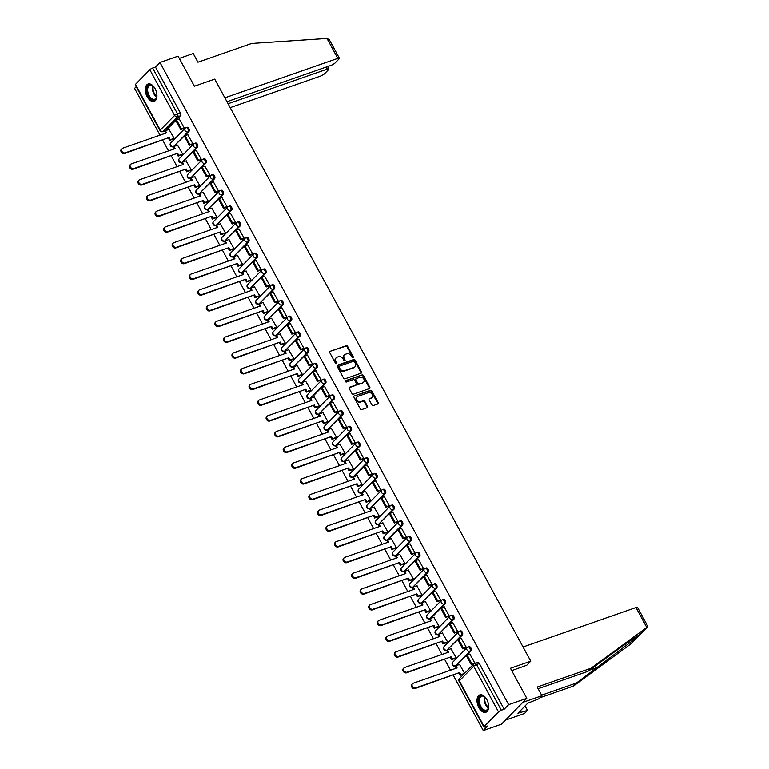 <?xml version="1.0" encoding="UTF-8"?>
<svg xmlns="http://www.w3.org/2000/svg" width="769" height="769" viewBox="0 0 769 769"><rect width="100%" height="100%" fill="white"/><g stroke="black" fill="none" stroke-linecap="round" stroke-linejoin="round"><path stroke-width="1.15" d="M353.086 357.816A0.807 0.634 44.4 0 0 353.336 356.903L347.626 346.386A1.153 0.913 44.4 0 0 346.194 345.704L330.103 351.327A1.153 0.913 44.4 0 0 329.747 352.625L335.457 363.151A0.807 0.634 44.4 0 0 336.707 362.708L335.966 361.353A3.701 2.913 44.4 0 1 336.188 357.758A3.701 2.913 44.4 0 1 337.11 357.181L338.447 356.71A3.701 2.913 44.4 0 1 343.032 358.883L343.772 360.248A0.807 0.634 44.4 0 0 345.021 359.805L344.281 358.441A3.701 2.913 44.4 0 1 344.502 354.855A3.701 2.913 44.4 0 1 345.425 354.278L346.761 353.807A3.701 2.913 44.4 0 1 351.346 355.98L352.087 357.335A0.807 0.634 44.4 0 0 353.086 357.816M352.933 357.845A0.807 0.634 44.4 0 0 352.827 357.422L347.117 346.896A1.153 0.913 44.4 0 0 345.685 346.223L330.103 351.327M336.303 363.65A0.807 0.634 44.4 0 0 336.197 363.228L335.457 361.863L335.966 361.353M344.618 360.748A0.807 0.634 44.4 0 0 344.512 360.325L343.772 358.96L344.281 358.441M155.098 88.646A9.19 5.268 -109.3 0 0 148.109 84.013A9.19 5.268 -109.3 0 0 147.177 96.721A9.19 5.268 -109.3 0 0 154.165 101.354A9.19 5.268 -109.3 0 0 155.098 88.646M486.796 699.55A9.19 5.268 -109.3 0 0 479.808 694.916A9.19 5.268 -109.3 0 0 478.876 707.634A9.19 5.268 -109.3 0 0 485.864 712.267A9.19 5.268 -109.3 0 0 486.796 699.55M371.879 404.879A1.153 0.913 44.4 0 0 373.311 405.551L377.829 403.975A1.153 0.913 44.4 0 0 378.185 402.677L371.84 390.988A1.153 0.913 44.4 0 0 370.408 390.306L354.317 395.929A1.153 0.913 44.4 0 0 353.961 397.237L360.305 408.916A1.153 0.913 44.4 0 0 361.738 409.598L367.188 407.695A1.153 0.913 44.4 0 0 367.544 406.388L364.833 401.389A1.153 0.913 44.4 0 0 363.401 400.707L360.699 401.658A3.095 2.432 44.4 0 1 357.172 400.313A3.095 2.432 44.4 0 1 357.047 396.842A3.095 2.432 44.4 0 1 357.825 396.362L368.418 392.661A3.095 2.432 44.4 0 1 371.936 393.997A3.095 2.432 44.4 0 1 372.061 397.467A3.095 2.432 44.4 0 1 371.292 397.958L369.524 398.573A1.153 0.913 44.4 0 0 369.168 399.87L371.879 404.879M159.981 62.481L178.1 56.147L194.422 86.215L214.734 79.12L530.764 661.177L510.453 668.271L526.775 698.329L508.655 704.654L159.981 62.481L155.492 67.066L152.666 68.047L177.476 113.745A2.355 1.355 70.7 0 1 177.562 116.801L163.201 131.451A2.355 1.355 70.7 0 1 162.874 131.662L165.297 130.817M361.113 373.176A1.153 0.913 44.4 0 0 361.468 371.879L355.124 360.19A1.153 0.913 44.4 0 0 353.692 359.517L337.601 365.14A1.153 0.913 44.4 0 0 337.245 366.438L343.589 378.127A1.153 0.913 44.4 0 0 345.021 378.8L361.113 373.176M363.477 375.589L369.822 387.278A1.153 0.913 44.4 0 1 369.466 388.576L353.375 394.199A1.153 0.913 44.4 0 1 351.942 393.517L349.232 388.518A1.153 0.913 44.4 0 1 349.587 387.22L356.114 384.942A1.153 0.913 44.4 0 0 356.47 383.635L354.672 380.319A1.153 0.913 44.4 0 0 353.24 379.646L346.444 382.01A0.807 0.634 44.4 0 1 345.694 380.626L362.045 374.916A1.153 0.913 44.4 0 1 363.477 375.589L362.978 376.108L369.322 387.797L369.822 387.278M526.775 698.329L501.407 724.215L483.278 730.55L453.239 675.23M136.228 86.724L134.604 88.377L160.01 135.171M162.74 140.179L168.555 150.907M171.276 155.915L177.101 166.642M179.821 171.65L185.646 182.378M188.367 187.386L194.192 198.114M196.912 203.122L202.737 213.849M205.458 218.867L211.283 229.585M214.003 234.603L219.819 245.321M222.549 250.338L228.364 261.056M231.085 266.074L236.91 276.792M239.63 281.81L245.455 292.537M248.176 297.545L254.001 308.273M256.721 313.281L262.546 324.009M265.267 329.017L271.092 339.744M273.812 344.752L279.637 355.48M282.358 360.488L288.173 371.216M290.903 376.233L296.719 386.951M299.439 391.969L305.264 402.687M307.984 407.705L313.81 418.423M316.53 423.44L322.355 434.168M325.076 439.176L330.901 449.903M333.621 454.912L339.446 465.639M342.167 470.647L347.992 481.375M350.712 486.383L356.528 497.11M359.258 502.119L365.073 512.846M367.793 517.854L373.619 528.582M376.339 533.599L382.164 544.317M384.885 549.335L390.71 560.053M393.43 565.071L399.255 575.789M401.976 580.806L407.801 591.534M410.521 596.542L416.346 607.27M419.067 612.278L424.882 623.005M427.612 628.013L433.428 638.741M436.148 643.749L441.973 654.477M444.693 659.485L450.519 670.212M508.655 704.654L504.166 709.239L501.34 710.229A2.355 0.529 151.5 0 0 498.504 711.902L484.143 726.551A2.355 0.529 151.5 0 0 483.893 727.041A2.355 0.529 151.5 0 0 484.951 726.955L487.767 725.965L483.278 730.55M155.492 67.066L180.302 112.764A2.355 1.355 70.7 0 1 180.379 115.811L166.017 130.47A2.355 1.355 -109.3 0 0 166.017 130.47L163.201 131.451A2.355 1.855 44.4 0 1 160.279 130.076L174.64 115.417L149.83 69.719A2.355 0.529 -28.5 0 1 152.666 68.047M135.469 84.379L160.279 130.076A2.355 0.529 151.5 0 0 160.029 130.567L135.219 84.869A2.355 0.529 -28.5 0 1 135.469 84.379L149.83 69.719M173.361 139.045L174.15 138.324L169.026 129.442M183.474 128.634L184.3 127.962L179.283 118.974M192.019 144.37L192.846 143.697L187.819 134.71M181.907 154.78L182.695 154.06L177.572 145.178M200.565 160.106L201.382 159.443L196.364 150.455M190.452 170.526L191.241 169.795L186.117 160.913M209.11 175.841L209.927 175.178L204.91 166.191M198.988 186.261L199.777 185.531L194.663 176.649M217.656 191.577L218.473 190.914L213.455 181.926M207.534 201.997L208.322 201.267L203.208 192.385M226.201 207.313L227.018 206.65L222.001 197.662M216.079 217.733L216.868 217.002L211.754 208.12M234.747 223.058L235.564 222.385L230.546 213.398M224.625 233.468L225.413 232.738L220.29 223.856M243.292 238.794L244.109 238.121L239.092 229.133M233.17 249.204L233.959 248.483L228.835 239.592M251.828 254.529L252.655 253.857L247.637 244.869M241.716 264.94L242.504 264.219L237.381 255.327M260.374 270.265L261.2 269.592L256.173 260.604M250.261 280.675L251.05 279.954L245.926 271.072M268.919 286.001L269.736 285.328L264.719 276.34M258.807 296.411L259.595 295.69L254.472 286.808M277.465 301.736L278.282 301.073L273.264 292.085M267.343 312.156L268.131 311.426L263.017 302.544M286.01 317.472L286.827 316.809L281.81 307.821M275.888 327.892L276.677 327.161L271.563 318.279M294.556 333.208L295.373 332.544L290.355 323.557M284.434 343.628L285.222 342.897L280.108 334.015M303.101 348.943L303.918 348.28L298.901 339.292M292.979 359.363L293.768 358.633L288.644 349.751M311.647 364.689L312.464 364.016L307.446 355.028M301.525 375.099L302.313 374.368L297.19 365.486M320.183 380.424L321.009 379.751L315.992 370.764M310.07 390.835L310.859 390.104L305.735 381.222M328.728 396.16L329.555 395.487L324.528 386.499M318.616 406.57L319.404 405.849L314.281 396.958M337.274 411.896L338.091 411.223L333.073 402.235M327.161 422.306L327.95 421.585L322.826 412.693M345.819 427.631L346.636 426.958L341.619 417.971M335.697 438.042L336.486 437.321L331.372 428.439M354.365 443.367L355.182 442.694L350.164 433.706M344.243 453.777L345.031 453.056L339.917 444.174M362.91 459.103L363.727 458.439L358.71 449.452M352.788 469.523L353.577 468.792L348.453 459.91M371.456 474.838L372.273 474.175L367.255 465.187M361.334 485.258L362.122 484.528L356.999 475.646M380.001 490.574L380.818 489.911L375.801 480.923M369.879 500.994L370.668 500.263L365.544 491.381M388.537 506.31L389.364 505.646L384.346 496.659M378.425 516.73L379.213 515.999L374.09 507.117M397.083 522.055L397.909 521.382L392.882 512.394M386.97 532.465L387.759 531.735L382.635 522.853M405.628 537.791L406.445 537.118L401.428 528.13M395.506 548.201L396.304 547.47L391.181 538.588M414.174 553.526L414.991 552.853L409.973 543.866M404.052 563.937L404.84 563.216L399.726 554.324M422.719 569.262L423.536 568.589L418.519 559.601M412.597 579.672L413.386 578.951L408.272 570.06M431.265 584.998L432.082 584.325L427.064 575.337M421.143 595.408L421.931 594.687L416.808 585.805M439.81 600.733L440.627 600.06L435.61 591.073M429.688 611.144L430.477 610.423L425.353 601.541M448.356 616.469L449.173 615.806L444.155 606.818M438.234 626.889L439.022 626.158L433.899 617.276M456.892 632.205L457.718 631.541L452.701 622.554M446.779 642.624L447.568 641.894L442.444 633.012M465.437 647.94L466.264 647.277L461.237 638.289M455.325 658.36L456.113 657.63L450.99 648.748M471.291 664.618L471.955 663.945L467.081 654.967L466.418 655.64L471.291 664.618L474.8 663.013L469.782 654.025M464.62 673.317L459.535 664.483M470.888 650.862L469.888 651.208A2.355 1.855 -135.6 0 1 466.966 649.834A2.355 1.855 -135.6 0 1 467.11 647.546A2.355 1.855 -135.6 0 1 467.696 647.171A2.355 1.355 70.7 0 1 468.013 646.969L469.013 646.623A2.355 1.355 -109.3 0 1 470.945 648.094A2.355 1.355 -109.3 0 1 470.888 650.862L455.527 665.867A2.355 1.355 70.7 0 1 455.21 666.069L455.806 665.858M462.342 635.127L461.342 635.473A2.355 1.855 -135.6 0 1 458.43 634.089A2.355 1.855 -135.6 0 1 458.564 631.81A2.355 1.855 -135.6 0 1 459.151 631.436A2.355 1.355 70.7 0 1 459.468 631.234L460.468 630.878A2.355 1.355 -109.3 0 1 462.409 632.358A2.355 1.355 -109.3 0 1 462.342 635.127L446.981 650.132A2.355 1.355 70.7 0 1 446.664 650.334L447.26 650.122M453.797 619.391L452.797 619.737A2.355 1.855 -135.6 0 1 449.884 618.353A2.355 1.855 -135.6 0 1 450.019 616.075A2.355 1.855 -135.6 0 1 450.605 615.7A2.355 1.355 70.7 0 1 450.922 615.498L451.932 615.142A2.355 1.355 -109.3 0 1 453.864 616.623A2.355 1.355 -109.3 0 1 453.797 619.391L438.436 634.396A2.355 1.355 70.7 0 1 438.119 634.598L438.714 634.387M445.251 603.646L444.251 604.001A2.355 1.855 -135.6 0 1 441.339 602.617A2.355 1.855 -135.6 0 1 441.473 600.329A2.355 1.855 -135.6 0 1 442.06 599.964A2.355 1.355 70.7 0 1 442.377 599.762L443.386 599.407A2.355 1.355 -109.3 0 1 445.318 600.887A2.355 1.355 -109.3 0 1 445.251 603.646L430.89 618.305A2.355 1.355 -109.3 0 0 430.89 618.305L429.89 618.651A2.355 1.355 70.7 0 1 429.573 618.862L430.169 618.651M436.715 587.91L435.706 588.266A2.355 1.855 -135.6 0 1 432.793 586.882A2.355 1.855 -135.6 0 1 432.928 584.594A2.355 1.855 -135.6 0 1 433.514 584.229A2.355 1.355 70.7 0 1 433.841 584.027L434.841 583.671A2.355 1.355 -109.3 0 1 436.773 585.151A2.355 1.355 -109.3 0 1 436.715 587.91L421.345 602.915A2.355 1.355 70.7 0 1 421.028 603.127L421.623 602.915M428.17 572.174L427.16 572.53A2.355 1.855 -135.6 0 1 424.248 571.146A2.355 1.855 -135.6 0 1 424.382 568.858A2.355 1.855 -135.6 0 1 424.978 568.493A2.355 1.355 70.7 0 1 425.295 568.281L426.295 567.935A2.355 1.355 -109.3 0 1 428.227 569.416A2.355 1.355 -109.3 0 1 428.17 572.174L412.799 587.18A2.355 1.355 70.7 0 1 412.482 587.391L413.078 587.18M419.624 556.439L418.624 556.794A2.355 1.855 -135.6 0 1 415.702 555.41A2.355 1.855 -135.6 0 1 415.846 553.122A2.355 1.855 -135.6 0 1 416.433 552.757A2.355 1.355 70.7 0 1 416.75 552.546L417.75 552.2A2.355 1.355 -109.3 0 1 419.682 553.68A2.355 1.355 -109.3 0 1 419.624 556.439L404.254 571.444A2.355 1.355 70.7 0 1 403.936 571.655L404.542 571.444M411.079 540.703L410.079 541.049A2.355 1.855 -135.6 0 1 407.157 539.675A2.355 1.855 -135.6 0 1 407.301 537.387A2.355 1.855 -135.6 0 1 407.887 537.022A2.355 1.355 70.7 0 1 408.204 536.81L409.204 536.464A2.355 1.355 -109.3 0 1 411.136 537.935A2.355 1.355 -109.3 0 1 411.079 540.703L395.718 555.708A2.355 1.355 70.7 0 1 395.391 555.92L395.997 555.708M402.533 524.967L401.533 525.314A2.355 1.855 -135.6 0 1 398.611 523.939A2.355 1.855 -135.6 0 1 398.755 521.651A2.355 1.855 -135.6 0 1 399.342 521.286A2.355 1.355 70.7 0 1 399.659 521.074L400.659 520.728A2.355 1.355 -109.3 0 1 402.591 522.199A2.355 1.355 -109.3 0 1 402.533 524.967L388.172 539.627A2.355 1.355 -109.3 0 0 388.172 539.627L387.172 539.973A2.355 1.355 70.7 0 1 386.855 540.174L387.451 539.973M393.988 509.232L392.988 509.578A2.355 1.855 -135.6 0 1 390.075 508.203A2.355 1.855 -135.6 0 1 390.21 505.915A2.355 1.855 -135.6 0 1 390.796 505.55A2.355 1.355 70.7 0 1 391.113 505.339L392.113 504.993A2.355 1.355 -109.3 0 1 394.055 506.463A2.355 1.355 -109.3 0 1 393.988 509.232L378.627 524.237A2.355 1.355 70.7 0 1 378.31 524.439L378.906 524.237M385.442 493.496L384.442 493.842A2.355 1.855 -135.6 0 1 381.53 492.458A2.355 1.855 -135.6 0 1 381.664 490.18A2.355 1.855 -135.6 0 1 382.251 489.805A2.355 1.355 70.7 0 1 382.568 489.603L383.577 489.257A2.355 1.355 -109.3 0 1 385.509 490.728A2.355 1.355 -109.3 0 1 385.442 493.496L370.081 508.501A2.355 1.355 70.7 0 1 369.764 508.703L370.36 508.492M376.897 477.76L375.897 478.107A2.355 1.855 -135.6 0 1 372.984 476.722A2.355 1.855 -135.6 0 1 373.119 474.444A2.355 1.855 -135.6 0 1 373.705 474.069A2.355 1.355 70.7 0 1 374.022 473.867L375.032 473.512A2.355 1.355 -109.3 0 1 376.964 474.992A2.355 1.355 -109.3 0 1 376.897 477.76L361.536 492.766A2.355 1.355 70.7 0 1 361.219 492.967L361.815 492.756M368.361 462.025L367.351 462.371A2.355 1.855 -135.6 0 1 364.439 460.987A2.355 1.855 -135.6 0 1 364.573 458.709A2.355 1.855 -135.6 0 1 365.16 458.334A2.355 1.355 70.7 0 1 365.486 458.132L366.486 457.776A2.355 1.355 -109.3 0 1 368.418 459.256A2.355 1.355 -109.3 0 1 368.361 462.025L353.99 476.674A2.355 1.355 -109.3 0 0 353.99 476.674L352.99 477.03A2.355 1.355 70.7 0 1 352.673 477.232L353.269 477.02M359.815 446.28L358.806 446.635A2.355 1.855 -135.6 0 1 355.893 445.251A2.355 1.855 -135.6 0 1 356.028 442.963A2.355 1.855 -135.6 0 1 356.624 442.598A2.355 1.355 70.7 0 1 356.941 442.396L357.941 442.04A2.355 1.355 -109.3 0 1 359.873 443.521A2.355 1.355 -109.3 0 1 359.815 446.28L344.445 461.285A2.355 1.355 70.7 0 1 344.127 461.496L344.733 461.285M351.27 430.544L350.27 430.9A2.355 1.855 -135.6 0 1 347.348 429.515A2.355 1.855 -135.6 0 1 347.492 427.228A2.355 1.855 -135.6 0 1 348.078 426.862A2.355 1.355 70.7 0 1 348.395 426.66L349.395 426.305A2.355 1.355 -109.3 0 1 351.327 427.785A2.355 1.355 -109.3 0 1 351.27 430.544L335.899 445.549A2.355 1.355 70.7 0 1 335.582 445.76L336.188 445.549M342.724 414.808L341.724 415.164A2.355 1.855 -135.6 0 1 338.802 413.78A2.355 1.855 -135.6 0 1 338.946 411.492A2.355 1.855 -135.6 0 1 339.533 411.127A2.355 1.355 70.7 0 1 339.85 410.915L340.85 410.569A2.355 1.355 -109.3 0 1 342.782 412.049A2.355 1.355 -109.3 0 1 342.724 414.808L327.363 429.813A2.355 1.355 70.7 0 1 327.036 430.025L327.642 429.813M334.179 399.073L333.179 399.428A2.355 1.855 -135.6 0 1 330.257 398.044A2.355 1.855 -135.6 0 1 330.401 395.756A2.355 1.855 -135.6 0 1 330.987 395.391A2.355 1.355 70.7 0 1 331.304 395.179L332.304 394.833A2.355 1.355 -109.3 0 1 334.236 396.304A2.355 1.355 -109.3 0 1 334.179 399.073L318.818 414.078A2.355 1.355 70.7 0 1 318.501 414.289L319.097 414.078M325.633 383.337L324.633 383.683A2.355 1.855 -135.6 0 1 321.721 382.308A2.355 1.855 -135.6 0 1 321.855 380.021A2.355 1.855 -135.6 0 1 322.442 379.655A2.355 1.355 70.7 0 1 322.759 379.444L323.759 379.098A2.355 1.355 -109.3 0 1 325.7 380.568A2.355 1.355 -109.3 0 1 325.633 383.337L311.272 397.996A2.355 1.355 -109.3 0 0 311.272 397.996L310.272 398.342A2.355 1.355 70.7 0 1 309.955 398.544L310.551 398.342M317.088 367.601L316.088 367.947A2.355 1.855 -135.6 0 1 313.175 366.573A2.355 1.855 -135.6 0 1 313.31 364.285A2.355 1.855 -135.6 0 1 313.896 363.92A2.355 1.355 70.7 0 1 314.213 363.708L315.223 363.362A2.355 1.355 -109.3 0 1 317.155 364.833A2.355 1.355 -109.3 0 1 317.088 367.601L301.727 382.606A2.355 1.355 70.7 0 1 301.41 382.808L302.006 382.606M308.542 351.866L307.542 352.212A2.355 1.855 -135.6 0 1 304.63 350.837A2.355 1.855 -135.6 0 1 304.764 348.549A2.355 1.855 -135.6 0 1 305.351 348.174A2.355 1.355 70.7 0 1 305.668 347.973L306.677 347.626A2.355 1.355 -109.3 0 1 308.609 349.097A2.355 1.355 -109.3 0 1 308.542 351.866L293.181 366.871A2.355 1.355 70.7 0 1 292.864 367.073L293.46 366.871M300.006 336.13L298.997 336.476A2.355 1.855 -135.6 0 1 296.084 335.092A2.355 1.855 -135.6 0 1 296.219 332.814A2.355 1.855 -135.6 0 1 296.805 332.439A2.355 1.355 70.7 0 1 297.132 332.237L298.132 331.891A2.355 1.355 -109.3 0 1 300.064 333.362A2.355 1.355 -109.3 0 1 300.006 336.13L284.636 351.135A2.355 1.355 70.7 0 1 284.319 351.337L284.914 351.125M291.461 320.394L290.451 320.74A2.355 1.855 -135.6 0 1 287.539 319.356A2.355 1.855 -135.6 0 1 287.683 317.078A2.355 1.855 -135.6 0 1 288.269 316.703A2.355 1.355 70.7 0 1 288.586 316.501L289.586 316.146A2.355 1.355 -109.3 0 1 291.518 317.626A2.355 1.355 -109.3 0 1 291.461 320.394L276.09 335.399A2.355 1.355 70.7 0 1 275.773 335.601L276.379 335.39M282.915 304.659L281.915 305.005A2.355 1.855 -135.6 0 1 278.993 303.62A2.355 1.855 -135.6 0 1 279.137 301.342A2.355 1.855 -135.6 0 1 279.724 300.967A2.355 1.355 70.7 0 1 280.041 300.766L281.041 300.41A2.355 1.355 -109.3 0 1 282.973 301.89A2.355 1.355 -109.3 0 1 282.915 304.659L267.554 319.664A2.355 1.355 70.7 0 1 267.228 319.866L267.833 319.654M274.37 288.913L273.37 289.269A2.355 1.855 -135.6 0 1 270.448 287.885A2.355 1.855 -135.6 0 1 270.592 285.597A2.355 1.855 -135.6 0 1 271.178 285.232A2.355 1.355 70.7 0 1 271.495 285.03L272.495 284.674A2.355 1.355 -109.3 0 1 274.427 286.155A2.355 1.355 -109.3 0 1 274.37 288.913L259.009 303.918A2.355 1.355 70.7 0 1 258.682 304.13L259.288 303.918M265.824 273.178L264.824 273.533A2.355 1.855 -135.6 0 1 261.902 272.149A2.355 1.855 -135.6 0 1 262.046 269.861A2.355 1.855 -135.6 0 1 262.633 269.496A2.355 1.355 70.7 0 1 262.95 269.294L263.95 268.939A2.355 1.355 -109.3 0 1 265.882 270.419A2.355 1.355 -109.3 0 1 265.824 273.178L250.463 288.183A2.355 1.355 70.7 0 1 250.146 288.394L250.742 288.183M257.279 257.442L256.279 257.798A2.355 1.855 -135.6 0 1 253.366 256.413A2.355 1.855 -135.6 0 1 253.501 254.126A2.355 1.855 -135.6 0 1 254.087 253.76A2.355 1.355 70.7 0 1 254.404 253.549L255.404 253.203A2.355 1.355 -109.3 0 1 257.346 254.683A2.355 1.355 -109.3 0 1 257.279 257.442L241.918 272.447A2.355 1.355 70.7 0 1 241.601 272.659L242.197 272.447M248.733 241.706L247.733 242.062A2.355 1.855 -135.6 0 1 244.821 240.678A2.355 1.855 -135.6 0 1 244.955 238.39A2.355 1.855 -135.6 0 1 245.542 238.025A2.355 1.355 70.7 0 1 245.859 237.813L246.868 237.467A2.355 1.355 -109.3 0 1 248.8 238.938A2.355 1.355 -109.3 0 1 248.733 241.706L233.372 256.711A2.355 1.355 70.7 0 1 233.055 256.923L233.651 256.711M240.188 225.971L239.188 226.317A2.355 1.855 -135.6 0 1 236.275 224.942A2.355 1.855 -135.6 0 1 236.41 222.654A2.355 1.855 -135.6 0 1 236.996 222.289A2.355 1.355 70.7 0 1 237.313 222.078L238.323 221.732A2.355 1.355 -109.3 0 1 240.255 223.202A2.355 1.355 -109.3 0 1 240.188 225.971L224.827 240.976A2.355 1.355 70.7 0 1 224.51 241.178L225.106 240.976M231.652 210.235L230.642 210.581A2.355 1.855 -135.6 0 1 227.73 209.206A2.355 1.855 -135.6 0 1 227.864 206.919A2.355 1.855 -135.6 0 1 228.451 206.553A2.355 1.355 70.7 0 1 228.778 206.342L229.777 205.996A2.355 1.355 -109.3 0 1 231.709 207.467A2.355 1.355 -109.3 0 1 231.652 210.235L216.281 225.24A2.355 1.355 70.7 0 1 215.964 225.442L216.56 225.24M223.106 194.499L222.097 194.845A2.355 1.855 -135.6 0 1 219.184 193.471A2.355 1.855 -135.6 0 1 219.328 191.183A2.355 1.855 -135.6 0 1 219.915 190.808A2.355 1.355 70.7 0 1 220.232 190.606L221.232 190.26A2.355 1.355 -109.3 0 1 223.164 191.731A2.355 1.355 -109.3 0 1 223.106 194.499L207.736 209.504A2.355 1.355 70.7 0 1 207.419 209.706L208.024 209.495M214.561 178.764L213.561 179.11A2.355 1.855 -135.6 0 1 210.639 177.726A2.355 1.855 -135.6 0 1 210.783 175.447A2.355 1.855 -135.6 0 1 211.369 175.072A2.355 1.355 70.7 0 1 211.686 174.871L212.686 174.515A2.355 1.355 -109.3 0 1 214.618 175.995A2.355 1.355 -109.3 0 1 214.561 178.764L199.2 193.769A2.355 1.355 70.7 0 1 198.873 193.971L199.479 193.759M206.015 163.028L205.015 163.374A2.355 1.855 -135.6 0 1 202.093 161.99A2.355 1.855 -135.6 0 1 202.237 159.712A2.355 1.855 -135.6 0 1 202.824 159.337A2.355 1.355 70.7 0 1 203.141 159.135L204.141 158.779A2.355 1.355 -109.3 0 1 206.073 160.26A2.355 1.355 -109.3 0 1 206.015 163.028L190.654 178.033A2.355 1.355 70.7 0 1 190.328 178.235L190.933 178.023M197.47 147.292L196.47 147.638A2.355 1.855 -135.6 0 1 193.548 146.254A2.355 1.855 -135.6 0 1 193.692 143.976A2.355 1.855 -135.6 0 1 194.278 143.601A2.355 1.355 70.7 0 1 194.595 143.399L195.595 143.044A2.355 1.355 -109.3 0 1 197.527 144.524A2.355 1.355 -109.3 0 1 197.47 147.292L182.109 162.288A2.355 1.355 70.7 0 1 181.792 162.499L182.388 162.288M188.924 131.547L187.924 131.903A2.355 1.855 -135.6 0 1 185.012 130.519A2.355 1.855 -135.6 0 1 185.146 128.231A2.355 1.855 -135.6 0 1 185.733 127.865A2.355 1.355 70.7 0 1 186.05 127.664L187.05 127.308A2.355 1.355 -109.3 0 1 188.991 128.788A2.355 1.355 -109.3 0 1 188.924 131.547L173.563 146.552A2.355 1.355 70.7 0 1 173.246 146.764L173.842 146.552M530.764 661.177L526.602 665.416M504.166 709.239L479.356 663.541A2.355 1.355 -109.3 0 0 477.559 662.359L474.733 663.339A2.355 1.355 70.7 0 1 476.53 664.531L501.34 710.229M344.262 355.134A3.701 2.913 44.4 0 0 343.993 355.374A3.701 2.913 44.4 0 0 343.772 358.96M335.957 358.037A3.701 2.913 44.4 0 0 335.678 358.277A3.701 2.913 44.4 0 0 335.457 361.863M361.074 373.196A1.153 0.913 44.4 0 0 360.959 372.398L354.615 360.709A1.153 0.913 44.4 0 0 353.182 360.036L337.13 365.64M354.461 361.718A0.807 0.634 44.4 0 0 353.461 361.247L339.331 366.179A0.807 0.634 44.4 0 0 339.081 367.092L339.869 368.524A3.701 2.913 44.4 0 0 344.445 370.696L354.105 367.322A3.701 2.913 44.4 0 0 355.018 366.746A3.701 2.913 44.4 0 0 355.24 363.16L354.461 361.718M338.831 366.698A0.807 0.634 44.4 0 0 338.581 367.611L339.081 367.092M354.749 366.986A3.701 2.913 44.4 0 1 354.519 367.265A3.701 2.913 44.4 0 1 353.596 367.842L343.935 371.216A3.701 2.913 44.4 0 1 339.36 369.043L338.581 367.611M369.437 388.585A1.153 0.913 44.4 0 0 369.322 387.797M349.116 387.72L355.605 385.452A1.153 0.913 44.4 0 0 356.066 384.981M345.339 381.088L362.045 374.916M362.881 382.578A3.095 2.432 44.4 0 0 363.66 382.087A3.095 2.432 44.4 0 0 363.535 378.617A3.095 2.432 44.4 0 0 360.007 377.271L356.278 378.579A1.153 0.913 44.4 0 0 355.922 379.886L357.72 383.202A1.153 0.913 44.4 0 0 359.152 383.875L362.382 383.087A3.095 2.432 44.4 0 0 363.151 382.606A3.095 2.432 44.4 0 0 363.381 382.328M355.768 379.098A1.153 0.913 44.4 0 0 355.413 380.395L355.922 379.886M362.382 383.087L358.642 384.394A1.153 0.913 44.4 0 1 357.21 383.712L355.413 380.395M362.978 376.108A1.153 0.913 44.4 0 0 361.545 375.435M371.783 397.708A3.095 2.432 44.4 0 1 371.552 397.986A3.095 2.432 44.4 0 1 370.783 398.477L369.524 398.573M356.826 397.121A3.095 2.432 44.4 0 0 356.547 397.362A3.095 2.432 44.4 0 0 356.662 400.832A3.095 2.432 44.4 0 0 360.19 402.168L360.699 401.658M367.159 407.705A1.153 0.913 44.4 0 0 367.044 406.907L364.323 401.908A1.153 0.913 44.4 0 0 362.891 401.226L360.19 402.168M377.79 403.985A1.153 0.913 44.4 0 0 377.675 403.187L371.331 391.508A1.153 0.913 44.4 0 0 369.899 390.825L354.317 395.929M165.729 133.172L164.749 131.374L165.412 130.701L166.585 132.874L122.694 148.206A2.711 2.134 44.4 0 0 122.011 148.628A2.711 2.134 44.4 0 0 122.127 151.676A2.711 2.134 44.4 0 0 125.212 152.839L124.549 153.521A2.711 2.134 -135.6 0 1 121.464 152.349A2.711 2.134 -135.6 0 1 121.358 149.301L122.011 148.628M173.477 139.006L169.622 140.352L170.285 139.679L169.103 137.507L124.549 153.521M169.622 140.352L168.449 138.18M183.724 128.548L180.792 129.577L181.446 128.904L176.572 119.926L179.398 118.935M181.446 128.904L184.272 127.914M180.792 129.577L175.909 120.598L176.572 119.926M169.103 137.507L125.212 152.839M170.285 139.679L174.14 138.333M165.412 130.701L169.276 129.355M326.988 38.45L329.295 39.661L339.379 58.233A3.537 0.788 151.5 0 0 337.802 58.367L326.988 38.45L251.694 43.439L197.96 62.212L193.25 53.532L179.321 58.396M230.219 107.631L320.394 76.131A3.537 0.788 151.5 0 0 324.653 73.622L328.507 69.691A3.537 0.788 151.5 0 0 328.882 68.95A3.537 0.788 151.5 0 0 327.296 69.085L326.191 67.057M228.105 103.738L327.296 69.085M226.999 101.7L330.901 65.413A3.537 0.788 151.5 0 0 335.149 62.904L339.014 58.963A3.537 0.788 151.5 0 0 339.379 58.233M224.884 97.807L337.802 58.367M541.626 695.166L576.529 682.978L573.539 686.035L630.628 644.095M576.529 682.978L638.174 636.444M523.055 646.979L635.973 607.539A3.537 0.788 -28.5 0 1 637.559 607.404L647.642 625.985L647.517 626.908L590.938 668.271L537.204 687.034L541.924 695.714L538.925 698.771L527.726 703.222L517.941 713.219L527.505 710.421L525.073 705.932M527.505 710.421L524.516 713.478L505.387 720.159L522.795 702.395L541.924 695.714M573.539 686.035L539.886 697.781M590.938 668.271L587.949 671.327L538.127 688.726M629.984 644.758L639.52 634.829M639.654 634.925L639.741 634.8C640.192 633.752 625.216 644.038 609.644 655.467L587.949 671.327M511.731 670.616L526.784 665.233M520.671 712.267L520.027 711.085M156.876 94.251A7.95 4.556 70.7 0 1 156.751 96.74A7.95 4.556 70.7 0 1 155.569 99.239A7.95 4.556 70.7 0 1 148.446 95.923A7.95 4.556 70.7 0 1 148.167 85.619A7.95 4.556 70.7 0 1 153.012 86.022A7.95 4.556 70.7 0 1 154.656 87.887M153.194 86.186A7.363 4.22 -109.3 0 0 149.897 85.321A7.363 4.22 -109.3 0 0 148.898 85.965A7.363 4.22 -109.3 0 0 148.705 94.606A7.363 4.22 -109.3 0 0 154.752 99.22A7.363 4.22 -109.3 0 0 155.742 98.576A7.363 4.22 -109.3 0 0 156.799 96.49M148.715 83.869A9.132 5.239 -109.3 0 0 147.619 84.609A9.132 5.239 -109.3 0 0 147.331 95.202A9.132 5.239 -109.3 0 0 154.732 101.095M488.575 705.154A7.95 4.556 70.7 0 1 488.45 707.643A7.95 4.556 70.7 0 1 487.258 710.143A7.95 4.556 70.7 0 1 480.135 706.836A7.95 4.556 70.7 0 1 479.866 696.531A7.95 4.556 70.7 0 1 484.701 696.925A7.95 4.556 70.7 0 1 486.354 698.8M488.498 707.355A7.123 4.085 -109.3 0 1 484.922 697.118A7.363 4.22 -109.3 0 0 481.586 696.224A7.363 4.22 -109.3 0 0 480.596 696.868A7.363 4.22 -109.3 0 0 480.404 705.509A7.363 4.22 -109.3 0 0 486.441 710.123A7.363 4.22 -109.3 0 0 487.44 709.479A7.363 4.22 -109.3 0 0 488.488 707.393M480.404 694.772A9.132 5.239 -109.3 0 0 479.318 695.522A9.132 5.239 -109.3 0 0 479.029 706.105A9.132 5.239 -109.3 0 0 486.421 711.998M174.275 148.907L173.294 147.11L173.957 146.437L175.13 148.609L131.239 163.941A2.711 2.134 44.4 0 0 130.557 164.364A2.711 2.134 44.4 0 0 130.672 167.411A2.711 2.134 44.4 0 0 133.758 168.584L133.095 169.257A2.711 2.134 -135.6 0 1 130.009 168.084A2.711 2.134 -135.6 0 1 129.903 165.037L130.557 164.364M182.022 154.742L178.168 156.088L178.831 155.415L177.649 153.252L133.095 169.257M178.168 156.088L176.995 153.925M192.269 144.284L189.328 145.312L189.991 144.639L185.118 135.661L187.944 134.671M189.991 144.639L192.817 143.649M189.328 145.312L184.454 136.334L185.118 135.661M177.649 153.252L133.758 168.584M178.831 155.415L182.676 154.069M173.957 146.437L177.822 145.091M182.811 164.643L181.84 162.845L182.503 162.172L183.676 164.345L139.775 179.677A2.711 2.134 44.4 0 0 139.102 180.1A2.711 2.134 44.4 0 0 139.218 183.147A2.711 2.134 44.4 0 0 142.303 184.32L141.64 184.993A2.711 2.134 -135.6 0 1 138.555 183.82A2.711 2.134 -135.6 0 1 138.449 180.773L139.102 180.1M190.568 170.478L186.713 171.823L187.376 171.151L186.194 168.988L141.64 184.993M186.713 171.823L185.54 169.661M200.815 160.019L197.873 161.048L198.537 160.375L193.663 151.397L196.48 150.407M198.537 160.375L201.363 159.385M197.873 161.048L193 152.07L193.663 151.397M186.194 168.988L142.303 184.32M187.376 171.151L191.221 169.805M182.503 162.172L186.367 160.827M191.356 180.379L190.385 178.581L191.039 177.908L192.221 180.081L148.321 195.413A2.711 2.134 44.4 0 0 147.648 195.835A2.711 2.134 44.4 0 0 147.754 198.883A2.711 2.134 44.4 0 0 150.839 200.055L150.186 200.728A2.711 2.134 -135.6 0 1 147.1 199.555A2.711 2.134 -135.6 0 1 146.985 196.508L147.648 195.835M199.113 186.213L195.259 187.559L195.922 186.886L194.74 184.723L150.186 200.728M195.259 187.559L194.076 185.396M209.36 175.755L206.419 176.783L207.082 176.111L202.209 167.133L205.025 166.142M207.082 176.111L209.899 175.121M206.419 176.783L201.545 167.805L202.209 167.133M194.74 184.723L150.839 200.055M195.922 186.886L199.767 185.54M191.039 177.908L194.913 176.562M199.902 196.114L198.931 194.317L199.584 193.644L200.767 195.816L156.866 211.148A2.711 2.134 44.4 0 0 156.194 211.571A2.711 2.134 44.4 0 0 156.299 214.618A2.711 2.134 44.4 0 0 159.385 215.791L158.731 216.464A2.711 2.134 -135.6 0 1 155.646 215.291A2.711 2.134 -135.6 0 1 155.53 212.244L156.194 211.571M207.649 201.959L203.804 203.295L204.458 202.622L203.285 200.459L158.731 216.464M203.804 203.295L202.622 201.132M217.906 191.491L214.964 192.519L215.628 191.846L210.754 182.868L213.571 181.888M215.628 191.846L218.444 190.866M214.964 192.519L210.091 183.541L210.754 182.868M203.285 200.459L159.385 215.791M204.458 202.622L208.312 201.286M199.584 193.644L203.458 192.298M208.447 211.85L207.476 210.062L208.13 209.389L209.312 211.552L165.412 226.884A2.711 2.134 44.4 0 0 164.739 227.307A2.711 2.134 44.4 0 0 164.845 230.354A2.711 2.134 44.4 0 0 167.93 231.527L167.277 232.2A2.711 2.134 -135.6 0 1 164.191 231.027A2.711 2.134 -135.6 0 1 164.076 227.98L164.739 227.307M216.195 217.694L212.35 219.04L213.003 218.367L211.831 216.195L167.277 232.2M212.35 219.04L211.167 216.868M226.451 207.226L223.51 208.255L224.173 207.582L219.29 198.604L222.116 197.623M224.173 207.582L226.99 206.601M223.51 208.255L218.636 199.277L219.29 198.604M211.831 216.195L167.93 231.527M213.003 218.367L216.858 217.021M208.13 209.389L211.994 208.034M216.993 227.595L216.012 225.798L216.675 225.125L217.858 227.288L173.957 242.62A2.711 2.134 44.4 0 0 173.285 243.052A2.711 2.134 44.4 0 0 173.39 246.09A2.711 2.134 44.4 0 0 176.476 247.262L175.813 247.935A2.711 2.134 -135.6 0 1 172.727 246.762A2.711 2.134 -135.6 0 1 172.621 243.725L173.285 243.052M224.74 233.43L220.895 234.776L221.549 234.103L220.376 231.93L175.813 247.935M220.895 234.776L219.713 232.603M234.997 222.972L232.055 223.99L232.709 223.318L227.835 214.34L230.662 213.359M232.709 223.318L235.535 222.337M232.055 223.99L227.182 215.012L227.835 214.34M220.376 231.93L176.476 247.262M221.549 234.103L225.404 232.757M216.675 225.125L220.54 223.769M225.538 243.331L224.558 241.533L225.221 240.86L226.394 243.023L182.503 258.355A2.711 2.134 44.4 0 0 181.83 258.788A2.711 2.134 44.4 0 0 181.936 261.825A2.711 2.134 44.4 0 0 185.021 262.998L184.358 263.671A2.711 2.134 -135.6 0 1 181.273 262.498A2.711 2.134 -135.6 0 1 181.167 259.461L181.83 258.788M233.286 249.166L229.431 250.511L230.094 249.838L228.922 247.666L184.358 263.671M229.431 250.511L228.258 248.339M243.533 238.707L240.601 239.726L241.255 239.053L236.381 230.075L239.207 229.095M241.255 239.053L244.081 238.073M240.601 239.726L235.727 230.748L236.381 230.075M228.922 247.666L185.021 262.998M230.094 249.838L233.949 248.493M225.221 240.86L229.085 239.505M234.084 259.066L233.103 257.269L233.766 256.596L234.939 258.759L191.048 274.1A2.711 2.134 44.4 0 0 190.366 274.523A2.711 2.134 44.4 0 0 190.481 277.561A2.711 2.134 44.4 0 0 193.567 278.734L192.904 279.407A2.711 2.134 -135.6 0 1 189.818 278.234A2.711 2.134 -135.6 0 1 189.712 275.196L190.366 274.523M241.831 264.901L237.977 266.247L238.64 265.574L237.458 263.402L192.904 279.407M237.977 266.247L236.804 264.075M252.078 254.443L249.146 255.471L249.8 254.799L244.927 245.82L247.753 244.83M249.8 254.799L252.626 253.808M249.146 255.471L244.263 246.493L244.927 245.82M237.458 263.402L193.567 278.734M238.64 265.574L242.495 264.228M233.766 256.596L237.631 255.241M242.629 274.802L241.649 273.005L242.312 272.332L243.485 274.504L199.594 289.836A2.711 2.134 44.4 0 0 198.911 290.259A2.711 2.134 44.4 0 0 199.027 293.297A2.711 2.134 44.4 0 0 202.112 294.469L201.449 295.142A2.711 2.134 -135.6 0 1 198.364 293.969A2.711 2.134 -135.6 0 1 198.258 290.932L198.911 290.259M250.377 280.637L246.522 281.983L247.185 281.31L246.003 279.137L201.449 295.142M246.522 281.983L245.349 279.81M260.624 270.179L257.682 271.207L258.346 270.534L253.472 261.556L256.298 260.566M258.346 270.534L261.172 269.544M257.682 271.207L252.809 262.229L253.472 261.556M246.003 279.137L202.112 294.469M247.185 281.31L251.03 279.964M242.312 272.332L246.176 270.976M251.165 290.538L250.194 288.74L250.857 288.067L252.03 290.24L208.13 305.572A2.711 2.134 44.4 0 0 207.457 305.995A2.711 2.134 44.4 0 0 207.572 309.042A2.711 2.134 44.4 0 0 210.658 310.215L209.995 310.887A2.711 2.134 -135.6 0 1 206.909 309.715A2.711 2.134 -135.6 0 1 206.803 306.668L207.457 305.995M258.922 296.373L255.068 297.718L255.731 297.045L254.549 294.873L209.995 310.887M255.068 297.718L253.895 295.546M269.169 285.914L266.228 286.943L266.891 286.27L262.018 277.292L264.834 276.302M266.891 286.27L269.717 285.28M266.228 286.943L261.354 277.965L262.018 277.292M254.549 294.873L210.658 310.215M255.731 297.045L259.576 295.7M250.857 288.067L254.722 286.722M259.711 306.273L258.74 304.476L259.393 303.803L260.576 305.975L216.675 321.307A2.711 2.134 44.4 0 0 216.002 321.73A2.711 2.134 44.4 0 0 216.108 324.778A2.711 2.134 44.4 0 0 219.194 325.95L218.54 326.623A2.711 2.134 -135.6 0 1 215.455 325.45A2.711 2.134 -135.6 0 1 215.339 322.403L216.002 321.73M267.468 312.108L263.613 313.454L264.276 312.781L263.094 310.618L218.54 326.623M263.613 313.454L262.431 311.291M277.715 301.65L274.773 302.678L275.437 302.006L270.563 293.027L273.38 292.037M275.437 302.006L278.253 301.015M274.773 302.678L269.9 293.7L270.563 293.027M263.094 310.618L219.194 325.95M264.276 312.781L268.121 311.435M259.393 303.803L263.267 302.457M268.256 322.009L267.285 320.212L267.939 319.539L269.121 321.711L225.221 337.043A2.711 2.134 44.4 0 0 224.548 337.466A2.711 2.134 44.4 0 0 224.654 340.513A2.711 2.134 44.4 0 0 227.739 341.686L227.086 342.359A2.711 2.134 -135.6 0 1 224 341.186A2.711 2.134 -135.6 0 1 223.885 338.139L224.548 337.466M276.004 327.844L272.159 329.19L272.812 328.517L271.64 326.354L227.086 342.359M272.159 329.19L270.976 327.027M286.26 317.386L283.319 318.414L283.982 317.741L279.109 308.763L281.925 307.773M283.982 317.741L286.799 316.751M283.319 318.414L278.445 309.436L279.109 308.763M271.64 326.354L227.739 341.686M272.812 328.517L276.667 327.171M267.939 319.539L271.813 318.193M276.802 337.745L275.831 335.947L276.484 335.274L277.667 337.447L233.766 352.779A2.711 2.134 44.4 0 0 233.094 353.202A2.711 2.134 44.4 0 0 233.199 356.249A2.711 2.134 44.4 0 0 236.285 357.422L235.631 358.094A2.711 2.134 -135.6 0 1 232.546 356.922A2.711 2.134 -135.6 0 1 232.43 353.875L233.094 353.202M284.549 343.58L280.704 344.925L281.358 344.252L280.185 342.09L235.631 358.094M280.704 344.925L279.522 342.763M294.806 333.121L291.864 334.15L292.528 333.477L287.644 324.499L290.471 323.509M292.528 333.477L295.344 332.487M291.864 334.15L286.991 325.172L287.644 324.499M280.185 342.09L236.285 357.422M281.358 344.252L285.212 342.907M276.484 335.274L280.349 333.929M285.347 353.48L284.367 351.693L285.03 351.01L286.212 353.182L242.312 368.514A2.711 2.134 44.4 0 0 241.639 368.937A2.711 2.134 44.4 0 0 241.745 371.985A2.711 2.134 44.4 0 0 244.83 373.157L244.167 373.83A2.711 2.134 -135.6 0 1 241.082 372.657A2.711 2.134 -135.6 0 1 240.976 369.61L241.639 368.937M293.095 359.325L289.25 360.661L289.903 359.988L288.731 357.825L244.167 373.83M289.25 360.661L288.067 358.498M303.351 348.857L300.41 349.885L301.063 349.213L296.19 340.234L299.016 339.254M301.063 349.213L303.89 348.232M300.41 349.885L295.536 340.907L296.19 340.234M288.731 357.825L244.83 373.157M289.903 359.988L293.758 358.652M285.03 351.01L288.894 349.664M293.893 369.226L292.912 367.428L293.575 366.755L294.748 368.918L250.857 384.25A2.711 2.134 44.4 0 0 250.185 384.673A2.711 2.134 44.4 0 0 250.29 387.72A2.711 2.134 44.4 0 0 253.376 388.893L252.713 389.566A2.711 2.134 -135.6 0 1 249.627 388.393A2.711 2.134 -135.6 0 1 249.521 385.346L250.185 384.673M301.64 375.061L297.786 376.406L298.449 375.733L297.276 373.561L252.713 389.566M297.786 376.406L296.613 374.234M311.887 364.593L308.955 365.621L309.609 364.948L304.735 355.97L307.562 354.99M309.609 364.948L312.435 363.968M308.955 365.621L304.082 356.643L304.735 355.97M297.276 373.561L253.376 388.893M298.449 375.733L302.304 374.388M293.575 366.755L297.44 365.4M302.438 384.961L301.458 383.164L302.121 382.491L303.294 384.654L259.403 399.986A2.711 2.134 44.4 0 0 258.72 400.418A2.711 2.134 44.4 0 0 258.836 403.456A2.711 2.134 44.4 0 0 261.921 404.629L261.258 405.301A2.711 2.134 -135.6 0 1 258.173 404.129A2.711 2.134 -135.6 0 1 258.067 401.091L258.72 400.418M310.186 390.796L306.331 392.142L306.994 391.469L305.812 389.297L261.258 405.301M306.331 392.142L305.158 389.97M320.433 380.338L317.501 381.357L318.155 380.684L313.281 371.706L316.107 370.725M318.155 380.684L320.981 379.703M317.501 381.357L312.618 372.379L313.281 371.706M305.812 389.297L261.921 404.629M306.994 391.469L310.849 390.123M302.121 382.491L305.985 381.136M310.984 400.697L310.003 398.9L310.666 398.227L311.839 400.389L267.948 415.721A2.711 2.134 44.4 0 0 267.266 416.154A2.711 2.134 44.4 0 0 267.381 419.192A2.711 2.134 44.4 0 0 270.467 420.364L269.804 421.037A2.711 2.134 -135.6 0 1 266.718 419.864A2.711 2.134 -135.6 0 1 266.612 416.827L267.266 416.154M318.731 406.532L314.877 407.878L315.54 407.205L314.358 405.032L269.804 421.037M314.877 407.878L313.704 405.705M328.978 396.073L326.037 397.092L326.7 396.419L321.827 387.441L324.653 386.461M326.7 396.419L329.526 395.439M326.037 397.092L321.163 388.124L321.827 387.441M314.358 405.032L270.467 420.364M315.54 407.205L319.385 405.859M310.666 398.227L314.531 396.871M319.519 416.433L318.549 414.635L319.212 413.962L320.385 416.135L276.484 431.467A2.711 2.134 44.4 0 0 275.811 431.89A2.711 2.134 44.4 0 0 275.927 434.927A2.711 2.134 44.4 0 0 279.012 436.1L278.349 436.773A2.711 2.134 -135.6 0 1 275.264 435.6A2.711 2.134 -135.6 0 1 275.158 432.562L275.811 431.89M327.277 422.268L323.422 423.613L324.085 422.94L322.903 420.768L278.349 436.773M323.422 423.613L322.249 421.441M337.524 411.809L334.582 412.838L335.246 412.165L330.372 403.187L333.188 402.197M335.246 412.165L338.072 411.175M334.582 412.838L329.709 403.86L330.372 403.187M322.903 420.768L279.012 436.1M324.085 422.94L327.93 421.595M319.212 413.962L323.076 412.607M328.065 432.168L327.094 430.371L327.748 429.698L328.93 431.87L285.03 447.202A2.711 2.134 44.4 0 0 284.357 447.625A2.711 2.134 44.4 0 0 284.463 450.663A2.711 2.134 44.4 0 0 287.548 451.836L286.895 452.508A2.711 2.134 -135.6 0 1 283.809 451.345A2.711 2.134 -135.6 0 1 283.694 448.298L284.357 447.625M335.822 438.003L331.968 439.349L332.631 438.676L331.449 436.504L286.895 452.508M331.968 439.349L330.785 437.177M346.069 427.545L343.128 428.573L343.791 427.9L338.918 418.922L341.734 417.932M343.791 427.9L346.608 426.91M343.128 428.573L338.254 419.595L338.918 418.922M331.449 436.504L287.548 451.836M332.631 438.676L336.476 437.33M327.748 429.698L331.622 428.343M336.611 447.904L335.64 446.107L336.293 445.434L337.476 447.606L293.575 462.938A2.711 2.134 44.4 0 0 292.902 463.361A2.711 2.134 44.4 0 0 293.008 466.408A2.711 2.134 44.4 0 0 296.094 467.581L295.44 468.254A2.711 2.134 -135.6 0 1 292.355 467.081A2.711 2.134 -135.6 0 1 292.239 464.034L292.902 463.361M344.358 453.739L340.513 455.085L341.167 454.412L339.994 452.239L295.44 468.254M340.513 455.085L339.331 452.912M354.615 443.28L351.673 444.309L352.337 443.636L347.463 434.658L350.279 433.668M352.337 443.636L355.153 442.646M351.673 444.309L346.8 435.331L347.463 434.658M339.994 452.239L296.094 467.581M341.167 454.412L345.021 453.066M336.293 445.434L340.167 444.088M345.156 463.64L344.185 461.842L344.839 461.169L346.021 463.342L302.121 478.674A2.711 2.134 44.4 0 0 301.448 479.097A2.711 2.134 44.4 0 0 301.554 482.144A2.711 2.134 44.4 0 0 304.639 483.317L303.986 483.989A2.711 2.134 -135.6 0 1 300.9 482.817A2.711 2.134 -135.6 0 1 300.785 479.769L301.448 479.097M352.904 469.474L349.059 470.82L349.712 470.147L348.54 467.985L303.986 483.989M349.059 470.82L347.876 468.657M363.16 459.016L360.219 460.045L360.882 459.372L355.999 450.394L358.825 449.404M360.882 459.372L363.699 458.382M360.219 460.045L355.345 451.067L355.999 450.394M348.54 467.985L304.639 483.317M349.712 470.147L353.567 468.802M344.839 461.169L348.703 459.824M353.702 479.375L352.721 477.578L353.384 476.905L354.567 479.077L310.666 494.409A2.711 2.134 44.4 0 0 309.994 494.832A2.711 2.134 44.4 0 0 310.099 497.879A2.711 2.134 44.4 0 0 313.185 499.052L312.522 499.725A2.711 2.134 -135.6 0 1 309.436 498.552A2.711 2.134 -135.6 0 1 309.33 495.505L309.994 494.832M361.449 485.21L357.604 486.556L358.258 485.883L357.085 483.72L312.522 499.725M357.604 486.556L356.422 484.393M371.706 474.752L368.764 475.78L369.418 475.107L364.544 466.129L367.371 465.139M369.418 475.107L372.244 474.117M368.764 475.78L363.891 466.802L364.544 466.129M357.085 483.72L313.185 499.052M358.258 485.883L362.112 484.537M353.384 476.905L357.249 475.559M362.247 495.111L361.267 493.314L361.93 492.641L363.103 494.813L319.212 510.145A2.711 2.134 44.4 0 0 318.539 510.568A2.711 2.134 44.4 0 0 318.645 513.615A2.711 2.134 44.4 0 0 321.73 514.788L321.067 515.461A2.711 2.134 -135.6 0 1 317.982 514.288A2.711 2.134 -135.6 0 1 317.876 511.241L318.539 510.568M369.995 500.946L366.14 502.292L366.803 501.619L365.631 499.456L321.067 515.461M366.14 502.292L364.967 500.129M380.242 490.487L377.31 491.516L377.964 490.843L373.09 481.865L375.916 480.885M377.964 490.843L380.79 489.853M377.31 491.516L372.436 482.538L373.09 481.865M365.631 499.456L321.73 514.788M366.803 501.619L370.658 500.273M361.93 492.641L365.794 491.295M370.793 510.847L369.812 509.059L370.475 508.386L371.648 510.549L327.757 525.881A2.711 2.134 44.4 0 0 327.075 526.304A2.711 2.134 44.4 0 0 327.19 529.351A2.711 2.134 44.4 0 0 330.276 530.523L329.613 531.196A2.711 2.134 -135.6 0 1 326.527 530.024A2.711 2.134 -135.6 0 1 326.421 526.976L327.075 526.304M378.54 516.691L374.686 518.037L375.349 517.354L374.167 515.192L329.613 531.196M374.686 518.037L373.513 515.864M388.787 506.223L385.846 507.252L386.509 506.579L381.635 497.601L384.462 496.62M386.509 506.579L389.335 505.598M385.846 507.252L380.972 498.274L381.635 497.601M374.167 515.192L330.276 530.523M375.349 517.354L379.204 516.018M370.475 508.386L374.34 507.031M379.338 526.592L378.358 524.794L379.021 524.122L380.194 526.284L336.303 541.616A2.711 2.134 44.4 0 0 335.62 542.039A2.711 2.134 44.4 0 0 335.736 545.086A2.711 2.134 44.4 0 0 338.821 546.259L338.158 546.932A2.711 2.134 -135.6 0 1 335.073 545.759A2.711 2.134 -135.6 0 1 334.967 542.712L335.62 542.039M387.086 532.427L383.231 533.773L383.894 533.1L382.712 530.927L338.158 546.932M383.231 533.773L382.058 531.6M397.333 521.959L394.391 522.987L395.055 522.314L390.181 513.336L393.007 512.356M395.055 522.314L397.881 521.334M394.391 522.987L389.518 514.009L390.181 513.336M382.712 530.927L338.821 546.259M383.894 533.1L387.739 531.754M379.021 524.122L382.885 522.766M387.874 542.328L386.903 540.53L387.566 539.857L388.739 542.02L344.839 557.352A2.711 2.134 44.4 0 0 344.166 557.785A2.711 2.134 44.4 0 0 344.281 560.822A2.711 2.134 44.4 0 0 347.367 561.995L346.704 562.668A2.711 2.134 -135.6 0 1 343.618 561.495A2.711 2.134 -135.6 0 1 343.512 558.457L344.166 557.785M395.631 548.162L391.777 549.508L392.44 548.835L391.258 546.663L346.704 562.668M391.777 549.508L390.604 547.336M405.878 537.704L402.937 538.723L403.6 538.05L398.727 529.072L401.543 528.092M403.6 538.05L406.426 537.07M402.937 538.723L398.063 529.745L398.727 529.072M391.258 546.663L347.367 561.995M392.44 548.835L396.285 547.49M387.566 539.857L391.431 538.502M396.419 558.063L395.449 556.266L396.102 555.593L397.285 557.756L353.384 573.097A2.711 2.134 44.4 0 0 352.711 573.52A2.711 2.134 44.4 0 0 352.817 576.558A2.711 2.134 44.4 0 0 355.903 577.73L355.249 578.403A2.711 2.134 -135.6 0 1 352.164 577.231A2.711 2.134 -135.6 0 1 352.048 574.193L352.711 573.52M404.177 563.898L400.322 565.244L400.985 564.571L399.803 562.399L355.249 578.403M400.322 565.244L399.14 563.071M414.424 553.44L411.482 554.468L412.146 553.786L407.272 544.817L410.088 543.827M412.146 553.786L414.962 552.805M411.482 554.468L406.609 545.49L407.272 544.817M399.803 562.399L355.903 577.73M400.985 564.571L404.83 563.225M396.102 555.593L399.976 554.238M404.965 573.799L403.994 572.001L404.648 571.329L405.83 573.501L361.93 588.833A2.711 2.134 44.4 0 0 361.257 589.256A2.711 2.134 44.4 0 0 361.363 592.293A2.711 2.134 44.4 0 0 364.448 593.466L363.795 594.139A2.711 2.134 -135.6 0 1 360.709 592.966A2.711 2.134 -135.6 0 1 360.594 589.929L361.257 589.256M412.713 579.634L408.868 580.98L409.521 580.307L408.349 578.134L363.795 594.139M408.868 580.98L407.685 578.807M422.969 569.175L420.028 570.204L420.691 569.531L415.818 560.553L418.634 559.563M420.691 569.531L423.508 568.541M420.028 570.204L415.154 561.226L415.818 560.553M408.349 578.134L364.448 593.466M409.521 580.307L413.376 578.961M404.648 571.329L408.522 569.973M413.511 589.535L412.54 587.737L413.193 587.064L414.376 589.237L370.475 604.569A2.711 2.134 44.4 0 0 369.802 604.992A2.711 2.134 44.4 0 0 369.908 608.039A2.711 2.134 44.4 0 0 372.994 609.202L372.34 609.884A2.711 2.134 -135.6 0 1 369.255 608.712A2.711 2.134 -135.6 0 1 369.139 605.664L369.802 604.992M421.258 595.369L417.413 596.715L418.067 596.042L416.894 593.87L372.34 609.884M417.413 596.715L416.231 594.543M431.515 584.911L428.573 585.94L429.237 585.267L424.353 576.289L427.18 575.299M429.237 585.267L432.053 584.277M428.573 585.94L423.7 576.961L424.353 576.289M416.894 593.87L372.994 609.202M418.067 596.042L421.921 594.697M413.193 587.064L417.058 585.718M422.056 605.27L421.076 603.473L421.739 602.8L422.921 604.972L379.021 620.304A2.711 2.134 44.4 0 0 378.348 620.727A2.711 2.134 44.4 0 0 378.454 623.774A2.711 2.134 44.4 0 0 381.539 624.947L380.876 625.62A2.711 2.134 -135.6 0 1 377.79 624.447A2.711 2.134 -135.6 0 1 377.685 621.4L378.348 620.727M429.804 611.105L425.959 612.451L426.612 611.778L425.44 609.606L380.876 625.62M425.959 612.451L424.776 610.288M440.06 600.647L437.119 601.675L437.772 601.002L432.899 592.024L435.725 591.034M437.772 601.002L440.599 600.012M437.119 601.675L432.245 592.697L432.899 592.024M425.44 609.606L381.539 624.947M426.612 611.778L430.467 610.432M421.739 602.8L425.603 601.454M430.602 621.006L429.621 619.208L430.284 618.536L431.457 620.708L387.566 636.04A2.711 2.134 44.4 0 0 386.894 636.463A2.711 2.134 44.4 0 0 386.999 639.51A2.711 2.134 44.4 0 0 390.085 640.683L389.422 641.356A2.711 2.134 -135.6 0 1 386.336 640.183A2.711 2.134 -135.6 0 1 386.23 637.136L386.894 636.463M438.349 626.841L434.495 628.186L435.158 627.514L433.985 625.351L389.422 641.356M434.495 628.186L433.322 626.024M448.596 616.382L445.664 617.411L446.318 616.738L441.444 607.76L444.271 606.77M446.318 616.738L449.144 615.748M445.664 617.411L440.791 608.433L441.444 607.76M433.985 625.351L390.085 640.683M435.158 627.514L439.012 626.168M430.284 618.536L434.149 617.19M439.147 636.742L438.167 634.944L438.83 634.271L440.003 636.444L396.112 651.776A2.711 2.134 44.4 0 0 395.429 652.199A2.711 2.134 44.4 0 0 395.545 655.246A2.711 2.134 44.4 0 0 398.63 656.418L397.967 657.091A2.711 2.134 -135.6 0 1 394.882 655.919A2.711 2.134 -135.6 0 1 394.776 652.871L395.429 652.199M446.895 642.576L443.04 643.922L443.703 643.249L442.521 641.086L397.967 657.091M443.04 643.922L441.867 641.759M457.142 632.118L454.2 633.147L454.863 632.474L449.99 623.496L452.816 622.506M454.863 632.474L457.69 631.484M454.2 633.147L449.327 624.168L449.99 623.496M442.521 641.086L398.63 656.418M443.703 643.249L447.558 641.904M438.83 634.271L442.694 632.925M447.693 652.477L446.712 650.68L447.375 650.007L448.548 652.179L404.657 667.511A2.711 2.134 44.4 0 0 403.975 667.934A2.711 2.134 44.4 0 0 404.09 670.981A2.711 2.134 44.4 0 0 407.176 672.154L406.513 672.827A2.711 2.134 -135.6 0 1 403.427 671.654A2.711 2.134 -135.6 0 1 403.321 668.607L403.975 667.934M455.44 658.322L451.586 659.658L452.249 658.985L451.067 656.822L406.513 672.827M451.586 659.658L450.413 657.495M465.687 647.854L462.746 648.882L463.409 648.209L458.535 639.231L461.362 638.251M463.409 648.209L466.235 647.229M462.746 648.882L457.872 639.904L458.535 639.231M451.067 656.822L407.176 672.154M452.249 658.985L456.094 657.639M447.375 650.007L451.24 648.661M456.228 668.213L455.258 666.425L455.921 665.752L457.094 667.915L413.193 683.247A2.711 2.134 44.4 0 0 412.52 683.67A2.711 2.134 44.4 0 0 412.636 686.717A2.711 2.134 44.4 0 0 415.721 687.89L415.058 688.563A2.711 2.134 -135.6 0 1 411.973 687.39A2.711 2.134 -135.6 0 1 411.867 684.343L412.52 683.67M463.851 674.096L460.131 675.403L460.794 674.73L459.612 672.558L415.058 688.563M460.131 675.403L458.958 673.231M467.081 654.967L469.897 653.986M471.955 663.945L474.781 662.965M459.612 672.558L415.721 687.89M460.794 674.73L464.514 673.423M455.921 665.752L459.785 664.397M352.827 357.422L353.336 356.903M336.197 363.228L336.707 362.708M344.512 360.325L345.021 359.805M498.504 711.902L473.694 666.204L459.333 680.853L484.143 726.551M180.379 115.811L177.562 116.801A2.355 1.855 44.4 0 1 174.64 115.417A2.355 0.529 -28.5 0 1 177.476 113.745L180.302 112.764M452.749 662.196L467.11 647.546A2.355 2.355 0 0 1 468.013 646.969A2.355 1.355 70.7 0 1 469.946 648.45A2.355 1.355 70.7 0 1 469.888 651.208L455.527 665.867A2.355 1.855 -135.6 0 1 452.605 664.483A2.355 1.855 44.4 0 1 452.749 662.196A2.355 2.355 0 0 0 455.21 666.069M444.203 646.46L458.564 631.81A2.355 2.355 0 0 1 459.468 631.234A2.355 1.355 70.7 0 1 461.4 632.704A2.355 1.355 70.7 0 1 461.342 635.473L446.981 650.132A2.355 1.855 -135.6 0 1 444.059 648.748A2.355 1.855 44.4 0 1 444.203 646.46A2.355 2.355 0 0 0 446.664 650.334M435.658 630.724L450.019 616.075A2.355 2.355 0 0 1 450.922 615.498A2.355 1.355 70.7 0 1 452.854 616.969A2.355 1.355 70.7 0 1 452.797 619.737L438.436 634.396A2.355 1.855 -135.6 0 1 435.523 633.012A2.355 1.855 44.4 0 1 435.658 630.724A2.355 2.355 0 0 0 438.119 634.598M427.112 614.989L441.473 600.329A2.355 2.355 0 0 1 442.377 599.762A2.355 1.355 70.7 0 1 444.319 601.233A2.355 1.355 70.7 0 1 444.251 604.001L429.89 618.651A2.355 1.855 -135.6 0 1 426.978 617.276A2.355 1.855 44.4 0 1 427.112 614.989A2.355 2.355 0 0 0 429.573 618.862M418.567 599.253L432.928 584.594A2.355 2.355 0 0 1 433.841 584.027A2.355 1.355 70.7 0 1 435.773 585.497A2.355 1.355 70.7 0 1 435.706 588.266L421.345 602.915A2.355 1.855 -135.6 0 1 418.432 601.541A2.355 1.855 44.4 0 1 418.567 599.253A2.355 2.355 0 0 0 421.028 603.127M410.021 583.517L424.382 568.858A2.355 2.355 0 0 1 425.295 568.281A2.355 1.355 70.7 0 1 427.228 569.762A2.355 1.355 70.7 0 1 427.16 572.53L412.799 587.18A2.355 1.855 -135.6 0 1 409.887 585.805A2.355 1.855 44.4 0 1 410.021 583.517A2.355 2.355 0 0 0 412.482 587.391M401.485 567.782L415.846 553.122A2.355 2.355 0 0 1 416.75 552.546A2.355 1.355 70.7 0 1 418.682 554.026A2.355 1.355 70.7 0 1 418.624 556.794L404.254 571.444A2.355 1.855 -135.6 0 1 401.341 570.06A2.355 1.855 44.4 0 1 401.485 567.782A2.355 2.355 0 0 0 403.936 571.655M392.94 552.046L407.301 537.387A2.355 2.355 0 0 1 408.204 536.81A2.355 1.355 70.7 0 1 410.137 538.29A2.355 1.355 70.7 0 1 410.079 541.049L395.718 555.708A2.355 1.855 -135.6 0 1 392.796 554.324A2.355 1.855 44.4 0 1 392.94 552.046A2.355 2.355 0 0 0 395.391 555.92M384.394 536.31L398.755 521.651A2.355 2.355 0 0 1 399.659 521.074A2.355 1.355 70.7 0 1 401.591 522.555A2.355 1.355 70.7 0 1 401.533 525.314L387.172 539.973A2.355 1.855 -135.6 0 1 384.25 538.588A2.355 1.855 44.4 0 1 384.394 536.31A2.355 2.355 0 0 0 386.855 540.174M375.849 520.565L390.21 505.915A2.355 2.355 0 0 1 391.113 505.339A2.355 1.355 70.7 0 1 393.046 506.819A2.355 1.355 70.7 0 1 392.988 509.578L378.627 524.237A2.355 1.855 -135.6 0 1 375.705 522.853A2.355 1.855 44.4 0 1 375.849 520.565A2.355 2.355 0 0 0 378.31 524.439M367.303 504.829L381.664 490.18A2.355 2.355 0 0 1 382.568 489.603A2.355 1.355 70.7 0 1 384.5 491.074A2.355 1.355 70.7 0 1 384.442 493.842L370.081 508.501A2.355 1.855 -135.6 0 1 367.169 507.117A2.355 1.855 44.4 0 1 367.303 504.829A2.355 2.355 0 0 0 369.764 508.703M358.758 489.094L373.119 474.444A2.355 2.355 0 0 1 374.022 473.867A2.355 1.355 70.7 0 1 375.964 475.338A2.355 1.355 70.7 0 1 375.897 478.107L361.536 492.766A2.355 1.855 -135.6 0 1 358.623 491.381A2.355 1.855 44.4 0 1 358.758 489.094A2.355 2.355 0 0 0 361.219 492.967M350.212 473.358L364.573 458.709A2.355 2.355 0 0 1 365.486 458.132A2.355 1.355 70.7 0 1 367.419 459.602A2.355 1.355 70.7 0 1 367.351 462.371L352.99 477.03A2.355 1.855 -135.6 0 1 350.078 475.646A2.355 1.855 44.4 0 1 350.212 473.358A2.355 2.355 0 0 0 352.673 477.232M341.667 457.622L356.028 442.963A2.355 2.355 0 0 1 356.941 442.396A2.355 1.355 70.7 0 1 358.873 443.867A2.355 1.355 70.7 0 1 358.806 446.635L344.445 461.285A2.355 1.855 -135.6 0 1 341.532 459.91A2.355 1.855 44.4 0 1 341.667 457.622A2.355 2.355 0 0 0 344.127 461.496M333.131 441.887L347.492 427.228A2.355 2.355 0 0 1 348.395 426.66A2.355 1.355 70.7 0 1 350.328 428.131A2.355 1.355 70.7 0 1 350.27 430.9L335.899 445.549A2.355 1.855 -135.6 0 1 332.987 444.174A2.355 1.855 44.4 0 1 333.131 441.887A2.355 2.355 0 0 0 335.582 445.76M324.585 426.151L338.946 411.492A2.355 2.355 0 0 1 339.85 410.915A2.355 1.355 70.7 0 1 341.782 412.395A2.355 1.355 70.7 0 1 341.724 415.164L327.363 429.813A2.355 1.855 -135.6 0 1 324.441 428.439A2.355 1.855 44.4 0 1 324.585 426.151A2.355 2.355 0 0 0 327.036 430.025M316.04 410.415L330.401 395.756A2.355 2.355 0 0 1 331.304 395.179A2.355 1.355 70.7 0 1 333.237 396.66A2.355 1.355 70.7 0 1 333.179 399.428L318.818 414.078A2.355 1.855 -135.6 0 1 315.896 412.693A2.355 1.855 44.4 0 1 316.04 410.415A2.355 2.355 0 0 0 318.501 414.289M307.494 394.68L321.855 380.021A2.355 2.355 0 0 1 322.759 379.444A2.355 1.355 70.7 0 1 324.691 380.924A2.355 1.355 70.7 0 1 324.633 383.683L310.272 398.342A2.355 1.855 -135.6 0 1 307.35 396.958A2.355 1.855 44.4 0 1 307.494 394.68A2.355 2.355 0 0 0 309.955 398.544M298.949 378.944L313.31 364.285A2.355 2.355 0 0 1 314.213 363.708A2.355 1.355 70.7 0 1 316.146 365.188A2.355 1.355 70.7 0 1 316.088 367.947L301.727 382.606A2.355 1.855 -135.6 0 1 298.814 381.222A2.355 1.855 44.4 0 1 298.949 378.944A2.355 2.355 0 0 0 301.41 382.808M290.403 363.199L304.764 348.549A2.355 2.355 0 0 1 305.668 347.973A2.355 1.355 70.7 0 1 307.61 349.453A2.355 1.355 70.7 0 1 307.542 352.212L293.181 366.871A2.355 1.855 -135.6 0 1 290.269 365.486A2.355 1.855 44.4 0 1 290.403 363.199A2.355 2.355 0 0 0 292.864 367.073M281.858 347.463L296.219 332.814A2.355 2.355 0 0 1 297.132 332.237A2.355 1.355 70.7 0 1 299.064 333.708A2.355 1.355 70.7 0 1 298.997 336.476L284.636 351.135A2.355 1.855 -135.6 0 1 281.723 349.751A2.355 1.855 44.4 0 1 281.858 347.463A2.355 2.355 0 0 0 284.319 351.337M273.312 331.727L287.683 317.078A2.355 2.355 0 0 1 288.586 316.501A2.355 1.355 70.7 0 1 290.519 317.972A2.355 1.355 70.7 0 1 290.451 320.74L276.09 335.399A2.355 1.855 -135.6 0 1 273.178 334.015A2.355 1.855 44.4 0 1 273.312 331.727A2.355 2.355 0 0 0 275.773 335.601M264.776 315.992L279.137 301.342A2.355 2.355 0 0 1 280.041 300.766A2.355 1.355 70.7 0 1 281.973 302.236A2.355 1.355 70.7 0 1 281.915 305.005L267.554 319.664A2.355 1.855 -135.6 0 1 264.632 318.279A2.355 1.855 44.4 0 1 264.776 315.992A2.355 2.355 0 0 0 267.228 319.866M256.231 300.256L270.592 285.597A2.355 2.355 0 0 1 271.495 285.03A2.355 1.355 70.7 0 1 273.428 286.501A2.355 1.355 70.7 0 1 273.37 289.269L259.009 303.918A2.355 1.855 -135.6 0 1 256.087 302.544A2.355 1.855 44.4 0 1 256.231 300.256A2.355 2.355 0 0 0 258.682 304.13M247.685 284.52L262.046 269.861A2.355 2.355 0 0 1 262.95 269.294A2.355 1.355 70.7 0 1 264.882 270.765A2.355 1.355 70.7 0 1 264.824 273.533L250.463 288.183A2.355 1.855 -135.6 0 1 247.541 286.808A2.355 1.855 44.4 0 1 247.685 284.52A2.355 2.355 0 0 0 250.146 288.394M239.14 268.785L253.501 254.126A2.355 2.355 0 0 1 254.404 253.549A2.355 1.355 70.7 0 1 256.337 255.029A2.355 1.355 70.7 0 1 256.279 257.798L241.918 272.447A2.355 1.855 -135.6 0 1 238.996 271.072A2.355 1.855 44.4 0 1 239.14 268.785A2.355 2.355 0 0 0 241.601 272.659M230.594 253.049L244.955 238.39A2.355 2.355 0 0 1 245.859 237.813A2.355 1.355 70.7 0 1 247.791 239.294A2.355 1.355 70.7 0 1 247.733 242.062L233.372 256.711A2.355 1.855 -135.6 0 1 230.46 255.327A2.355 1.855 44.4 0 1 230.594 253.049A2.355 2.355 0 0 0 233.055 256.923M222.049 237.313L236.41 222.654A2.355 2.355 0 0 1 237.313 222.078A2.355 1.355 70.7 0 1 239.255 223.558A2.355 1.355 70.7 0 1 239.188 226.317L224.827 240.976A2.355 1.855 -135.6 0 1 221.914 239.592A2.355 1.855 44.4 0 1 222.049 237.313A2.355 2.355 0 0 0 224.51 241.178M213.503 221.578L227.864 206.919A2.355 2.355 0 0 1 228.778 206.342A2.355 1.355 70.7 0 1 230.71 207.822A2.355 1.355 70.7 0 1 230.642 210.581L216.281 225.24A2.355 1.855 -135.6 0 1 213.369 223.856A2.355 1.855 44.4 0 1 213.503 221.578A2.355 2.355 0 0 0 215.964 225.442M204.958 205.832L219.328 191.183A2.355 2.355 0 0 1 220.232 190.606A2.355 1.355 70.7 0 1 222.164 192.087A2.355 1.355 70.7 0 1 222.097 194.845L207.736 209.504A2.355 1.855 -135.6 0 1 204.823 208.12A2.355 1.855 44.4 0 1 204.958 205.832A2.355 2.355 0 0 0 207.419 209.706M196.422 190.097L210.783 175.447A2.355 2.355 0 0 1 211.686 174.871A2.355 1.355 70.7 0 1 213.619 176.341A2.355 1.355 70.7 0 1 213.561 179.11L199.2 193.769A2.355 1.855 -135.6 0 1 196.278 192.385A2.355 1.855 44.4 0 1 196.422 190.097A2.355 2.355 0 0 0 198.873 193.971M187.876 174.361L202.237 159.712A2.355 2.355 0 0 1 203.141 159.135A2.355 1.355 70.7 0 1 205.073 160.606A2.355 1.355 70.7 0 1 205.015 163.374L190.654 178.033A2.355 1.855 -135.6 0 1 187.732 176.649A2.355 1.855 44.4 0 1 187.876 174.361A2.355 2.355 0 0 0 190.328 178.235M179.331 158.625L193.692 143.976A2.355 2.355 0 0 1 194.595 143.399A2.355 1.355 70.7 0 1 196.528 144.87A2.355 1.355 70.7 0 1 196.47 147.638L182.109 162.288A2.355 1.855 -135.6 0 1 179.187 160.913A2.355 1.855 44.4 0 1 179.331 158.625A2.355 2.355 0 0 0 181.792 162.499M170.785 142.89L185.146 128.231A2.355 2.355 0 0 1 186.05 127.664A2.355 1.355 70.7 0 1 187.982 129.134A2.355 1.355 70.7 0 1 187.924 131.903L173.563 146.552A2.355 1.855 -135.6 0 1 170.641 145.178A2.355 1.855 44.4 0 1 170.785 142.89A2.355 2.355 0 0 0 173.246 146.764M479.356 663.541L476.53 664.531A2.355 0.529 -28.5 0 0 473.694 666.204A2.355 1.855 -135.6 0 1 473.829 663.916A2.355 1.855 -135.6 0 1 474.415 663.551A2.355 1.355 70.7 0 1 474.733 663.339A2.355 2.355 0 0 0 473.829 663.916L459.468 678.575A2.355 2.355 0 0 0 459.083 681.344L483.893 727.041M459.083 681.344A2.355 0.529 151.5 0 1 459.333 680.853A2.355 1.855 -135.6 0 1 459.468 678.575M345.685 346.223L346.194 345.704M347.117 346.896L347.626 346.386M353.182 360.036L353.692 359.517M354.615 360.709L355.124 360.19M360.959 372.398L361.468 371.879M339.36 369.043L339.869 368.524M343.935 371.216L344.445 370.696M353.596 367.842L354.105 367.322M355.605 385.452L356.114 384.942M357.21 383.712L357.72 383.202M358.642 384.394L359.152 383.875M370.783 398.477L371.292 397.958M362.891 401.226L363.401 400.707M364.323 401.908L364.833 401.389M367.044 406.907L367.544 406.388M369.899 390.825L370.408 390.306M371.331 391.508L371.84 390.988M377.675 403.187L378.185 402.677M639.741 634.8L647.296 627.091M646.787 627.446L635.973 607.539M589.563 670.145L598.224 667.117M156.645 97.029A7.363 4.22 70.7 0 1 152.743 85.859M153.233 86.215A7.123 4.085 -109.3 0 0 156.809 96.442M488.344 707.932A7.363 4.22 70.7 0 1 484.441 696.762M160.029 130.567A2.355 2.355 0 0 0 162.874 131.662M343.993 355.374L344.502 354.855M335.678 358.277L336.188 357.758M338.629 366.823L339.129 366.304M354.519 367.265L355.018 366.746M355.893 385.279L356.403 384.76M363.151 382.606L363.66 382.087M355.48 379.28L355.989 378.761M371.552 397.986L372.061 397.467M356.547 397.362L357.047 396.842M328.882 68.95L327.584 66.567M647.517 626.908L639.712 634.877M638.01 636.607L630.311 644.46"/></g></svg>
